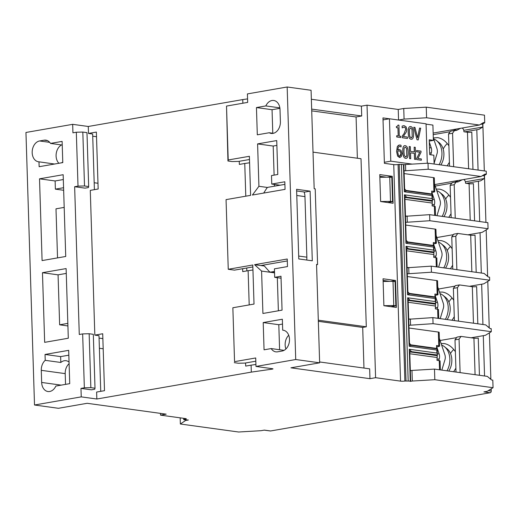 <?xml version="1.0" encoding="UTF-8"?>
<svg xmlns="http://www.w3.org/2000/svg" width="519" height="519" viewBox="0 0 519 519"><rect width="100%" height="100%" fill="white"/><g stroke="black" fill="none" stroke-linecap="round" stroke-linejoin="round"><path stroke-width="0.78" d="M408.907 325.29L433.054 323.681L491.292 331.686L485.421 335.3L483.286 335.67L484.551 375.983M483.286 335.67L471.129 337.791M407.285 273.811L431.438 272.203L489.67 280.208L483.805 283.822L481.664 284.191L482.93 324.505M481.664 284.191L469.507 286.306M404.054 170.855L428.201 169.239L428.013 163.187L486.245 171.192L486.342 174.222L484.285 175.487L484.383 178.51L480.568 180.859L478.427 181.235L479.699 221.548M478.427 181.235L466.276 183.35M270.101 430.906A1.531 1.116 -82.2 0 0 270.347 430.978A1.531 1.116 -82.2 0 0 270.607 430.971L490.157 392.747A1.531 1.116 -82.2 0 0 491.234 391.034L491.169 388.867M490.87 379.376L489.404 332.848M489.248 327.898L487.789 281.363M487.633 276.419L486.173 229.885M485.933 222.404L484.461 175.377M484.318 170.926L482.839 123.898M447.268 143.575A18.399 13.416 -82.2 0 0 443.194 149.07M441.059 164.588A18.399 13.416 -82.2 0 0 441.144 164.99M448.89 195.053A18.399 13.416 -82.2 0 0 445.646 199.043M450.505 246.531A18.399 13.416 -82.2 0 0 447.268 250.521M452.127 298.01A18.399 13.416 -82.2 0 0 448.883 302M453.742 349.488A18.399 13.416 -82.2 0 0 450.505 353.478M450.148 185.413L454.196 184.706L456.182 181.961L452.133 182.669L450.148 185.413L451.16 217.623M454.884 182.188L458.115 180.495M462.17 179.788L458.828 181.54A9.199 6.137 -99.9 0 1 457.602 181.961A9.199 6.137 -99.9 0 1 456.305 181.981L456.182 181.961M474.58 220.847L473.412 183.629A3.069 0.474 -1.8 0 1 469.079 183.739L465.543 183.252L465.53 182.772A3.069 2.044 80.1 0 0 463.649 179.529M455.254 218.188L454.196 184.706M477.817 323.804L476.643 286.592A3.069 0.474 -1.8 0 1 472.316 286.696L459.419 284.925L455.364 285.625L453.379 288.369L457.434 287.662L459.419 284.925M458.485 321.144L457.434 287.662M453.379 288.369L454.391 320.58M479.433 375.282L478.265 338.07A3.069 0.474 -1.8 0 1 473.931 338.174L461.041 336.403L456.986 337.11L455.001 339.848L459.056 339.141L461.041 336.403M460.106 372.623L459.056 339.141M455.001 339.848L456.013 372.065M451.037 213.75L448.792 217.299M454.274 316.707L452.03 320.255M455.89 368.185L453.651 371.74M451.757 183.188L435.233 186.068M436.265 189.13L439.256 189.117C443.615 189.837 447.372 192.562 450.518 197.291M454.988 286.144L438.471 289.025M439.502 292.087L442.486 292.074C446.853 292.794 450.602 295.519 453.755 300.248M456.61 337.629L440.086 340.503M441.118 343.565L444.108 343.552C448.468 344.272 452.224 346.997 455.371 351.726M437.88 240.608L440.871 240.595C445.231 241.316 448.987 244.04 452.14 248.77M452.652 265.228L450.414 268.777M405.67 222.333L429.816 220.724L429.628 214.665L487.866 222.67L488.055 228.73L482.19 232.343L480.049 232.713L481.314 273.026M480.049 232.713L467.891 234.828M455.818 236.184L457.803 233.44L453.749 234.147L451.764 236.891L455.818 236.184L456.869 269.666M476.195 272.326L475.028 235.107A3.069 0.474 -1.8 0 1 470.694 235.217L457.803 233.44M451.764 236.891L452.776 269.102M453.372 234.666L436.849 237.546M433.365 137.937L437.634 137.632C442 138.359 445.75 141.084 448.903 145.813M449.422 162.265L447.177 165.821M450.135 131.709L433.203 134.655M448.526 133.934L452.581 133.227L454.566 130.483L450.511 131.19L448.526 133.934L449.538 166.145M453.262 130.71L456.499 129.017M426.248 107.167L403.743 108.49L404.08 119.091L426.586 117.761L426.248 107.167L484.487 115.173L484.72 122.743L482.67 124.009L482.767 127.032L478.953 129.38L476.812 129.756L478.077 170.07M476.812 129.756L464.654 131.871M460.548 128.31L457.213 130.061A9.199 6.137 -99.9 0 1 455.98 130.483A9.199 6.137 -99.9 0 1 454.689 130.503L454.566 130.483M472.965 169.363L471.79 132.15A3.069 0.474 -1.8 0 1 467.463 132.254L463.928 131.774L463.908 131.294A3.069 2.044 80.1 0 0 462.027 128.05M453.632 166.709L452.581 133.227M484.383 178.51L465.394 181.819M434.727 184.563L481.029 176.505L428.201 169.239M270.607 430.971L264.366 430.115L261.102 430.686L238.597 432.009L180.359 424.004L186.217 420.072M440.015 293.624A16.712 12.184 97.8 0 1 442.876 295.233A16.712 12.184 97.8 0 1 445.354 319.341M447.125 319.581A14.876 10.841 -82.2 0 0 445.445 297.29L442.876 295.233M441.637 345.103A16.712 12.184 97.8 0 1 444.491 346.711A16.712 12.184 97.8 0 1 449.856 359.09A16.712 12.184 97.8 0 1 446.976 370.819M448.747 371.066A14.876 10.841 -82.2 0 0 447.06 348.768L444.491 346.711M428.013 163.187L405.508 164.51L405.696 170.569M405.508 164.51L403.86 164.795M489.67 280.208L489.579 277.178L488.327 277.003L484.071 273.409L431.244 266.143L407.097 267.759M486.614 275.557L487.425 275.414L487.458 276.27M408.738 267.473L408.933 273.526M429.628 214.665L405.482 216.28M407.123 215.988L407.311 222.048M491.292 331.686L491.195 328.657L489.949 328.488L485.693 324.888L432.865 317.622L408.713 319.237M488.23 327.035L489.047 326.892L489.073 327.749M410.36 318.951L410.548 325.004M183.674 418.32L183.713 419.637L184.122 419.787L188.365 420.02L186.23 420.39M434.481 369.1L411.976 370.43L412.307 381.03L434.818 379.7L434.481 369.1L487.309 376.366L491.564 379.966L492.81 380.135L493.05 387.706L487.185 391.32L483.916 391.89L490.157 392.747M411.976 370.43L410.334 370.715M489.852 378.513L490.663 378.37L490.689 379.227M412.307 381.03L410.172 381.4L410.665 381.206L409.757 352.433L409.257 349.268L410.257 381.063L410.665 381.206M431.438 272.203L431.244 266.143M433.054 323.681L432.865 317.622M482.67 124.009L480.464 124.391M482.767 127.032L463.778 130.34M433.157 133.078L479.413 125.027L483.474 122.568L484.72 122.743M484.285 175.487L482.08 175.87M481.029 176.505L485.09 174.047L486.342 174.222M436.784 190.668A16.712 12.184 97.8 0 1 439.638 192.277A16.712 12.184 97.8 0 1 445.004 204.655A16.712 12.184 97.8 0 1 442.123 216.384M443.894 216.624A14.876 10.841 -82.2 0 0 442.207 194.327L439.638 192.277M379.856 177.297L389.737 177.154L390.502 201.378L380.622 201.521M390.502 201.378L392.578 201.664L391.819 177.44L389.737 177.154M383.132 281.46L393.013 281.324L393.772 305.548L383.891 305.691M393.772 305.548L395.854 305.834L395.095 281.609L393.013 281.324M390.937 306.69L395.854 305.834M387.661 202.52L392.578 201.664M426.586 117.761L479.413 125.027M398.56 120.025L398.229 109.451L367.03 105.162L375.594 377.696L369.963 378.682L290.932 367.815L319.646 362.813L316.551 264.398L317.589 264.541L315.208 188.838L314.17 188.695L311.076 90.28L287.163 86.991L295.726 359.524L319.646 362.813M398.631 120.038L404.08 119.091M403.743 108.49L398.229 109.451M434.818 379.7L493.05 387.706M438.399 242.146A16.712 12.184 97.8 0 1 441.26 243.755A16.712 12.184 97.8 0 1 446.625 256.133A16.712 12.184 97.8 0 1 443.739 267.862M445.51 268.102A14.876 10.841 -82.2 0 0 443.823 245.811L441.26 243.755M429.816 220.724L488.055 228.73M180.164 417.84L180.359 424.004M393.746 164.614L400.551 381.128A3.069 0.474 178.2 0 0 404.885 381.024L398.079 164.51A3.069 0.474 -1.8 0 1 393.746 164.614L384.391 163.329L382.964 117.904L389.38 118.786M400.551 381.128L375.594 377.696M396.373 307.436L383.891 305.723L383.048 278.774L395.523 280.487L396.373 307.436M393.097 203.266L380.622 201.554L379.772 174.605L392.254 176.317L393.097 203.266M408.706 318.932L409.679 319.068M438.73 318.432L438.451 309.486A3.069 0.474 178.2 0 0 437.64 309.194L435.37 308.883L435.506 304.179L408.421 300.456M437.173 294.357A3.069 0.474 -1.8 0 1 437.984 294.649L437.549 280.87A3.069 0.474 178.2 0 0 436.739 280.578L437.173 294.357L434.903 294.039L435.039 297.342M437.984 294.649A3.069 0.474 -1.8 0 1 436.998 295.032L434.948 295.389M436.739 280.578L407.376 276.536M408.901 300.06L435.681 303.498L435.506 297.406M435.681 303.498L435.506 304.179M407.091 267.454L408.064 267.59M437.115 266.948L436.836 258.008A3.069 0.474 178.2 0 0 436.018 257.716L433.754 257.405L433.89 252.695L406.799 248.971M435.551 242.873A3.069 0.474 -1.8 0 1 436.369 243.171L435.934 229.392A3.069 0.474 178.2 0 0 435.123 229.1L435.551 242.873L433.287 242.561L433.417 245.863M436.369 243.171A3.069 0.474 -1.8 0 1 435.383 243.554L433.333 243.911M435.123 229.1L405.754 225.058M407.285 248.582L434.059 252.02L433.89 245.928M434.059 252.02L433.89 252.695M405.469 215.975L406.442 216.112M435.499 215.469L435.214 206.53A3.069 0.474 178.2 0 0 434.403 206.231L432.139 205.92L432.269 201.216L405.183 197.492M433.936 191.394A3.069 0.474 -1.8 0 1 434.747 191.693L434.319 177.913A3.069 0.474 178.2 0 0 433.501 177.615L433.936 191.394L431.672 191.083L431.802 194.378M434.747 191.693A3.069 0.474 -1.8 0 1 433.767 192.075L431.711 192.432M433.501 177.615L404.139 173.58M405.67 197.103L432.444 200.542L432.275 194.443M432.444 200.542L432.269 201.216M432.295 194.45L406.429 190.895L404.619 188.864L404.307 191.796L406.422 190.895M404.619 188.884L403.86 164.692L403.451 164.542L404.307 191.796L431.957 195.598L432.327 194.729L432.489 199.854M406.02 196.973A3.069 2.044 80.1 0 1 406.442 196.967L404.405 194.826L404.904 198.063L406.02 196.973A3.069 2.044 80.1 0 0 406.014 196.973A3.069 2.044 80.1 0 0 404.898 197.81M406.234 240.349L405.929 243.281L408.051 242.373L406.234 240.349L404.904 198.044M431.957 195.598L432.048 198.628L404.405 194.826L405.929 243.281L433.573 247.076L433.949 246.207M407.642 248.452A3.069 2.044 80.1 0 1 408.064 248.445L406.02 246.304L406.526 249.542L407.642 248.452A3.069 2.044 80.1 0 0 407.629 248.452A3.069 2.044 80.1 0 0 406.513 249.289M407.856 291.827L407.545 294.76L409.666 293.851L407.856 291.827L406.526 249.522M433.573 247.076L433.67 250.106L406.02 246.304L407.545 294.76L435.188 298.561L435.564 297.685M409.257 299.93A3.069 2.044 80.1 0 1 409.679 299.924L407.642 297.783L408.142 301.02L409.257 299.93A3.069 2.044 80.1 0 0 409.251 299.93A3.069 2.044 80.1 0 0 408.135 300.767M438.789 345.836A3.069 0.474 -1.8 0 1 439.606 346.128L439.171 332.348A3.069 0.474 178.2 0 0 438.354 332.056L438.789 345.836L436.524 345.524L436.654 348.82M438.354 332.056L408.991 328.021M439.606 346.128A3.069 0.474 -1.8 0 1 438.62 346.51L436.563 346.867M410.529 351.538L437.296 354.977L436.992 360.361L439.256 360.673L439.541 369.8M410.321 370.41L411.295 370.547M440.352 369.911L440.067 360.964A3.069 0.474 178.2 0 0 439.256 360.673M437.296 354.977L437.128 348.885M409.472 343.306L409.16 346.238L411.282 345.33L409.472 343.306L408.142 301.001M435.188 298.561L435.285 301.584L407.642 297.783L409.16 346.238L436.81 350.04L437.186 349.164M410.866 351.408A3.069 2.044 80.1 0 1 410.879 351.408A3.069 2.044 80.1 0 1 411.301 351.402L409.257 349.268L436.901 353.063L437.342 354.295M183.713 419.637L184.206 419.443L184.174 418.392M404.885 381.024L410.257 381.063M295.726 359.524L255.984 366.446L272.618 368.737L273.026 368.879L272.397 369.093L251.313 372.117L96.839 399.014L81.243 396.873L34.514 405.008L25.95 132.468L72.673 124.333L72.939 132.812L76.319 132.222L78.012 186.126L84.513 185.964L82.819 132.066L76.319 132.222M185.309 418.548L185.335 419.248A3.069 0.474 178.2 0 0 186.321 418.865A3.069 0.474 178.2 0 0 185.504 418.574L160.546 415.142L166.177 414.162L87.147 403.295L58.433 408.297L34.514 405.008M185.335 419.248L184.206 419.443M318.303 320.197L366.297 326.795L362.697 327.424L363.968 368.055M313.022 152.132L361.016 158.73L366.297 326.795M316.558 264.722L317.589 264.541M403.451 164.542L399.208 164.315L406.014 380.829M398.079 164.51L399.208 164.315M434.131 164.023L433.852 155.22L429.693 154.643L429.226 139.806L433.384 140.377L429.265 141.097M426.06 124.145L432.904 125.085L433.384 140.377M432.048 198.628L432.489 199.796M433.67 250.106L434.105 251.339M435.285 301.584L435.726 302.817M228.211 159.975L226.518 106.077L227.951 160.994L228.211 159.975L249.38 156.29L250.606 195.352L226.057 199.627L228.25 269.277L234.484 270.133L252.85 266.935M255.984 366.446L255.711 357.967L234.549 361.652L232.856 307.754L254.018 304.069L252.792 265.001L228.25 269.277M226.518 106.077L247.68 102.386L247.414 93.913L287.163 86.991M252.403 195.04L258.923 186.295L257.593 143.899L276.731 140.565L277.795 174.481L271.489 175.578L271.761 184.057L284.821 181.786L285.054 189.357L252.403 195.04M287.481 266.571L274.421 268.848L274.687 277.328L280.993 276.231L282.057 310.148L262.919 313.476L261.589 271.08L254.595 264.69L287.247 259.007L287.481 266.571M269.212 132.741L257.307 134.817L256.451 107.563L265.825 105.928A10.516 7.668 97.8 0 1 273.721 100.472A10.516 7.668 97.8 0 1 280.013 109.548L280.396 121.66A10.516 7.668 97.8 0 1 271.236 133.428A10.516 7.668 97.8 0 1 269.212 132.741L273.37 133.312M271.184 348.573L264.061 349.819L263.204 322.565L282.342 319.23L282.693 330.175A10.516 7.668 97.8 0 1 283.205 330.22A10.516 7.668 97.8 0 1 289.485 340.49A10.516 7.668 97.8 0 1 282.102 351.032L277.594 351.811A10.516 7.668 97.8 0 1 275.836 351.85A10.516 7.668 97.8 0 1 271.184 348.573L284.055 350.344M271.761 184.057L280.078 185.205L284.133 184.498A12.268 8.94 97.8 0 1 284.899 184.407M304.082 191.972A12.268 8.94 97.8 0 1 304.958 196.617L306.859 257.177A12.268 8.94 97.8 0 1 306.703 260.032M263.684 193.074L266.61 188.442A3.069 2.238 97.8 0 1 268.174 187.275L280.078 185.205M274.506 271.424L270.84 272.066A3.069 2.238 97.8 0 1 270.328 272.073A3.069 2.238 97.8 0 1 269.218 271.456L264.729 266.409A3.069 2.238 -82.2 0 0 263.62 265.786A3.069 2.238 -82.2 0 0 263.107 265.799L264.262 266.02M246.746 267.999L246.843 270.899M310.109 191.148L312.295 260.798L298.775 258.942L296.589 189.292L310.109 191.148L304.815 192.069L296.641 190.947M249.198 304.906L248.127 270.678L242.723 271.619L242.633 268.719M248.127 270.678L252.948 269.984M433.715 138.988A16.712 12.184 97.8 0 1 436.576 140.597A16.712 12.184 97.8 0 1 439.061 164.705M440.826 164.945A14.876 10.841 -82.2 0 0 439.145 142.654L436.576 140.597M427.293 163.226L426.054 123.807L389.445 118.773L383.022 119.895M384.358 162.285L390.781 161.169L389.445 118.773M390.781 161.169L412.216 164.114M405.65 158.321L405.657 158.321C407.447 158.632 408.265 156.654 408.116 152.372C408.005 148.168 407.058 145.949 405.261 145.709C403.458 145.378 402.64 147.357 402.796 151.652C402.9 155.875 403.853 158.1 405.657 158.321L405.65 158.321C403.847 158.1 402.893 155.875 402.789 151.652C402.634 147.364 403.458 145.378 405.255 145.709M404.638 145.709L405.261 145.709M417.574 137.795L419.566 128.063L417.581 137.807L414.96 127.427L413.773 127.265L417.017 139.773L413.766 127.265M418.204 139.935L417.01 139.773L418.21 139.935L420.695 128.219L419.566 128.063M400.785 137.541L396.73 136.984L396.691 135.744L396.73 136.984L400.791 137.541L400.752 136.302L399.273 136.101L398.929 125.183L398.067 125.066L397.191 126.526L398.067 125.066M398.196 135.952L397.943 127.836L396.432 127.629L396.406 126.519L396.438 127.629L397.95 127.836L398.203 135.952L396.691 135.744M401.083 146.877L399.435 146.403L401.09 146.871L401.038 145.314L400.091 145.015L398.456 145.307L397.333 146.579L399.208 145.022M399.5 157.478L397.632 156.122L396.574 151.522L397.638 156.122L400.084 157.471L399.5 157.478L401.33 156.595L402.017 153.656L401.018 150.439L399.383 149.504L397.677 150.108L398.787 149.511M396.574 151.522L397.327 146.585L396.581 151.522M402.128 126.136L403.347 125.721L402.128 126.13L402.186 127.862L402.128 126.13M407.447 138.456L402.316 137.749L402.264 136.036L404.178 133.396L405.689 129.302L405.229 127.726L404.204 127.09L405.235 127.726L405.696 129.302L404.184 133.396L402.264 136.03L402.322 137.749L407.454 138.456L407.409 137.055L403.321 136.491L406.468 131.735L406.825 129.367L406.092 126.85L404.236 125.702L403.347 125.721M402.244 127.869L404.204 127.09M414.305 151.924L414.156 147.175L414.311 151.924L410.477 151.399L410.328 146.65L409.225 146.494L409.601 158.606L409.219 146.494M415.641 159.443L414.532 159.288L414.35 153.358L410.523 152.833L414.35 153.358L414.538 159.288L415.648 159.437L415.265 147.325L414.156 147.175M410.711 158.762L409.601 158.613L410.711 158.762L410.523 152.833M411.087 139.209L411.093 139.209C412.884 139.527 413.701 137.541 413.552 133.266C413.448 129.062 412.495 126.837 410.698 126.597C408.901 126.266 408.077 128.251 408.232 132.546C408.336 136.769 409.29 138.988 411.093 139.209L411.087 139.209C409.283 138.988 408.33 136.769 408.226 132.546C408.07 128.251 408.894 126.273 410.691 126.597L410.075 126.604M421.35 160.222L416.757 159.593L416.725 158.457L419.774 152.21L416.647 151.782L416.614 150.523L416.653 151.782L419.78 152.21L416.731 158.457L416.763 159.593L421.35 160.222L421.311 158.937L417.97 158.477L421.039 152.216L421 151.126L416.614 150.523M405.942 156.972L406.792 155.869L405.611 156.978L404.327 155.499L403.925 151.808L404.1 148.155L405.3 147.052L406.559 148.473L406.799 155.869L406.559 148.479L405.3 147.052M397.191 126.526L396.406 126.519M397.677 150.108L398.339 147.188L399.435 146.403M399.812 156.148L400.882 153.572L400.538 155.603L399.474 156.154L398.41 155.324L397.716 152.041L397.716 151.276L399.176 150.815L400.253 151.379L400.889 153.572L400.253 151.379L399.176 150.815M411.379 137.866L412.235 136.757L411.048 137.866L409.763 136.387L409.361 132.702L409.536 129.049L410.737 127.94L411.995 129.367L412.235 136.757L411.995 129.367L410.737 127.94M96.521 136.724L92.719 136.199M99.064 338.083L102.866 338.609M232.856 307.754L234.549 361.652M234.29 362.671L238.448 363.242L244.949 363.086L255.815 361.192M249.477 159.515L238.61 161.403L232.11 161.565L227.951 160.994M94.4 189.656L92.654 134.012L88.49 133.441L96.372 132.073L98.162 189L90.28 190.376L94.828 335.118L102.71 333.749L104.501 390.677L96.618 392.053L96.839 399.014M245.785 196.195L244.754 163.479L249.581 162.784M251.313 372.117L251.092 365.155L255.919 364.461M242.86 103.229L242.749 99.583L247.569 98.889M287.305 260.94L260.836 265.546L262.912 265.832M251.092 365.155L245.688 366.096L245.591 362.969M242.749 99.583L88.275 126.48L72.673 124.333M311.361 99.265L361.399 106.142L367.03 105.162M244.754 163.479L239.35 164.419L239.253 161.292M160.546 415.142L160.494 413.377M276.88 145.398L273.189 146.047L274.103 175.124M274.395 184.42L274.454 186.185M277.328 277.691L278.366 310.79M258.923 186.295L267.583 187.482M254.595 264.69L260.836 265.546M261.589 271.08L274.551 272.864M274.687 277.328L281.058 278.203M282.693 330.175L283.718 330.318M282.498 324.064L278.807 324.706L279.592 349.728M263.204 322.565L278.807 324.706M288.72 335.255A10.516 7.668 -82.2 0 0 285.924 348.963M257.593 143.899L273.189 146.047M265.825 105.928L279.851 107.855M256.451 107.563L272.047 109.704L272.786 133.234M279.923 108.335L272.047 109.704M280.163 114.238A10.516 7.668 -82.2 0 0 280.163 114.381L280.396 121.803M84.513 185.964L88.671 186.542L88.412 187.554L85.032 188.144L74.639 186.717L79.277 334.489L82.657 333.905L84.35 387.803L80.97 388.394L81.243 396.873M74.639 186.717L78.012 186.126M68.3 338.226L44.66 342.345L42.467 272.696L66.114 268.583L68.3 338.226M65.731 256.47L42.091 260.583L39.522 178.821L63.162 174.708L65.731 256.47M50.492 143.419L62.118 141.395L62.786 162.596L39.139 166.709L38.983 161.824A10.516 7.668 97.8 0 1 38.471 161.772A10.516 7.668 97.8 0 1 32.191 151.503A10.516 7.668 97.8 0 1 39.574 140.967L44.076 140.182A10.516 7.668 97.8 0 1 45.841 140.149A10.516 7.668 97.8 0 1 50.492 143.419L62.235 145.035M45.224 360.335L45.036 354.458L68.683 350.338L69.728 383.651L55.851 386.065A10.516 7.668 97.8 0 1 47.956 391.527A10.516 7.668 97.8 0 1 41.663 382.451L41.28 370.332A10.516 7.668 97.8 0 1 45.224 360.335L60.82 362.476L60.639 356.605L68.832 355.178M82.819 132.066L86.978 132.637L88.671 186.542M84.35 387.803L90.851 387.648L89.158 333.743L82.657 333.905M90.851 387.648L95.009 388.218L94.75 389.231L91.37 389.821L80.97 388.394M89.158 333.743L93.316 334.314L95.009 388.218M45.036 354.458L60.639 356.605M69.053 362.08A10.516 7.668 -82.2 0 0 66.036 360.711A10.516 7.668 -82.2 0 0 60.82 362.476M66.263 273.416L58.07 274.843L59.64 324.803L67.833 323.376M59.64 324.803L67.918 325.945M42.467 272.696L58.07 274.843M63.318 179.542L55.118 180.969L55.377 189.143L63.571 187.716M64.194 207.399L55.994 208.826L57.538 257.898M55.377 189.143L63.655 190.278M39.522 178.821L55.118 180.969M38.983 161.824L54.586 164.023M61.281 162.856A10.516 7.668 -82.2 0 0 62.767 162.136M61.54 144.937A10.516 7.668 -82.2 0 0 56.234 153.507A10.516 7.668 -82.2 0 0 58.9 163.271M69.105 363.657A10.516 7.668 -82.2 0 0 65.199 373.622L65.537 384.378M386.421 177.2L379.83 176.291M387.252 177.187L392.254 176.317M389.698 281.369L383.1 280.461M390.522 281.356L395.523 280.487M383.969 119.727L383.016 119.597M311.724 110.865L356.079 116.963L357.377 158.23M311.672 109.107L361.711 115.984L356.079 116.963M318.342 321.326L362.697 327.424M361.399 106.142L361.711 115.984M94.828 335.118L98.993 335.689L100.738 391.332M88.275 126.48L88.49 133.441M369.963 378.682L369.658 368.84L319.613 361.957M437.108 309.116L437.627 307.404A6.131 4.087 80.1 0 0 437.465 302.285L435.13 295.356M437.738 286.864L443.2 303.077A6.131 4.087 -99.9 0 1 443.362 308.195L440.209 318.634M433.871 206.16L434.39 204.447A6.131 4.087 80.1 0 0 434.228 199.328L431.892 192.4M434.507 183.908L439.963 200.113A6.131 4.087 -99.9 0 1 440.125 205.232L436.972 215.677M435.486 257.638L436.005 255.925A6.131 4.087 80.1 0 0 435.843 250.807L433.514 243.878M436.122 235.386L441.585 251.592A6.131 4.087 -99.9 0 1 441.747 256.717L438.587 267.155M438.724 360.601L439.243 358.882A6.131 4.087 80.1 0 0 439.08 353.763L436.745 346.835M439.359 338.343L444.822 354.555A6.131 4.087 -99.9 0 1 444.978 359.673L441.825 370.112M430.718 154.785L431.328 152.768A6.131 4.087 80.1 0 0 431.166 147.649L429.297 142.109M433.3 137.749L436.901 148.44A6.131 4.087 -99.9 0 1 437.063 153.559L434.105 163.342M469.079 183.739L470.227 220.244M472.316 286.696L473.464 323.207M473.931 338.174L475.08 374.686M458.828 181.54L456.298 181.981M470.694 235.217L471.842 271.722M467.463 132.254L468.612 168.766M457.213 130.061L454.683 130.503M491.234 391.034L488.301 390.632M437.64 309.194L437.926 318.316M408.181 302.279L435.279 306.002M434.993 296.92L408.537 293.28M436.018 257.716L436.31 266.837M406.565 250.8L433.663 254.524M433.378 245.442L406.922 241.802M434.403 206.231L434.688 215.359M404.95 199.322L432.048 203.046M431.763 193.963L405.307 190.324M436.615 348.398L410.159 344.759M409.802 353.757L436.901 357.481M437.121 355.658L410.055 351.934M408.174 380.777L401.375 164.257M436.81 350.04L436.901 353.063M296.784 195.488L304.958 196.617M306.859 257.177L298.685 256.055M263.107 265.799L264.113 265.936M274.538 272.572L270.84 272.066M97.981 183.265L94.186 182.74M99.388 348.262L103.184 348.787M272.397 369.093L272.384 368.704M41.663 382.451L61.203 385.137M44.076 140.182L47.521 140.655M39.574 140.967L49.714 142.362M41.28 370.332L65.199 373.622M435.337 307.799L437.627 307.404M437.465 302.285L435.72 302.59M434.228 199.328L432.483 199.633M432.1 204.843L434.39 204.447M435.843 250.807L434.105 251.112M433.722 256.321L436.005 255.925M439.08 353.763L437.335 354.068M436.953 359.284L439.243 358.882M429.641 153.06L431.328 152.768M431.166 147.649L429.479 147.941M270.347 430.978L264.236 430.141M433.91 245.928L408.051 242.373M435.532 297.406L409.666 293.851M437.147 348.885L411.282 345.33M410.879 351.408L409.757 352.583M433.949 246.22L434.105 251.267M435.564 297.698L435.726 302.746M437.186 349.177L437.342 354.224M270.328 272.073L274.545 272.657"/></g></svg>
